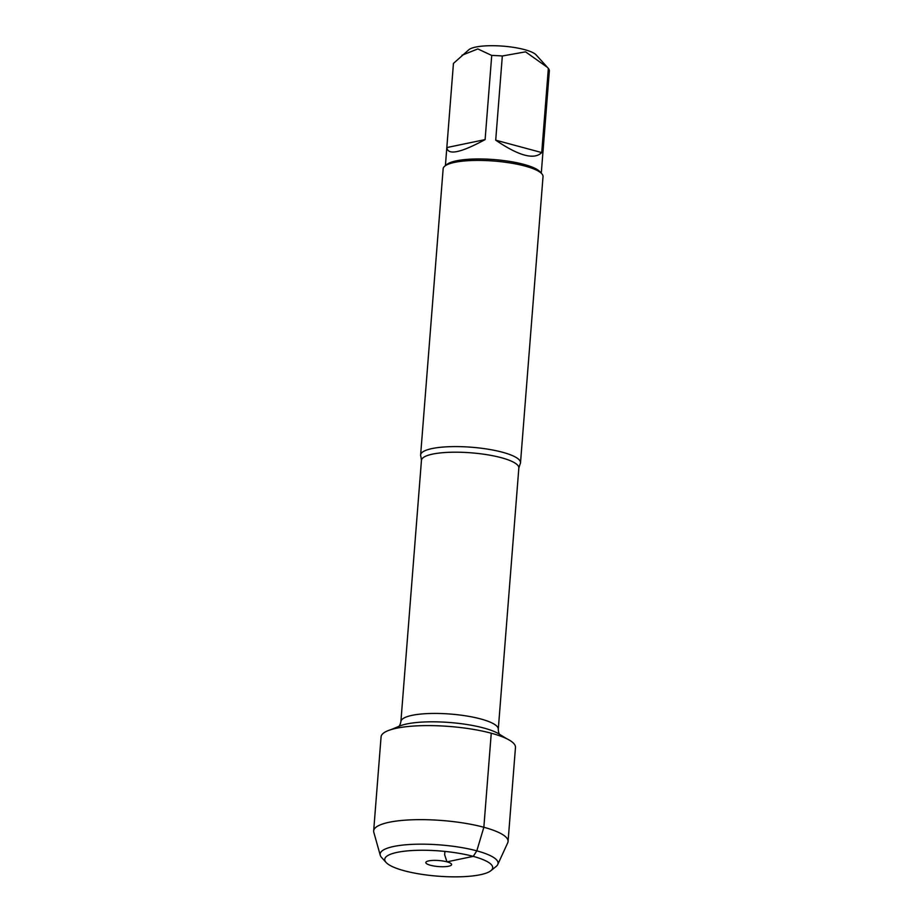 <?xml version="1.0" encoding="UTF-8"?>
<svg xmlns="http://www.w3.org/2000/svg" width="923" height="923" viewBox="0 0 923 923"><rect width="100%" height="100%" fill="white"/><g stroke="black" fill="none" stroke-linecap="round" stroke-linejoin="round"><path stroke-width="1.38" d="M502.504 452.247A50.096 11.699 4.5 0 1 520.503 462.827A50.096 11.699 4.5 0 1 520.053 464.154L518.841 468.019A48.838 11.399 -175.5 0 0 501.293 457.704A48.838 11.399 -175.5 0 0 449.882 452.282A48.838 11.399 -175.5 0 0 421.453 460.358L420.853 456.343A50.096 11.699 4.5 0 1 420.623 454.958A50.096 11.699 4.5 0 1 449.778 446.686A50.096 11.699 4.5 0 1 502.504 452.247M520.503 462.827L543.024 176.651A50.096 11.699 -175.5 0 0 541.789 173.732A50.096 11.699 -175.5 0 0 525.025 166.071A50.096 11.699 -175.5 0 0 444.828 166.105A50.096 11.699 -175.5 0 0 443.144 168.782L420.623 454.958M445.405 165.644L453.447 63.41A48.088 11.226 4.5 0 1 453.447 63.399A48.088 11.226 4.5 0 1 453.447 63.41L468.953 49.646A34.728 8.111 4.5 0 1 503.047 46.15A34.728 8.111 4.5 0 1 536.171 54.942L548.354 68.406A48.088 11.226 4.5 0 1 549.335 70.956L542.712 155.145M446.824 147.565C447.886 155.502 460.646 152.849 485.106 139.604L446.824 147.565L453.447 63.399M485.106 139.604L491.728 55.438A48.088 11.226 4.5 0 1 502.331 55.991L525.568 51.85L547.431 67.379M462.031 55.23L477.826 48.931L491.728 55.438M495.709 140.169C518.853 155.918 534.186 160.06 541.732 152.572L495.709 140.169L502.331 55.991M541.732 152.572L548.354 68.406M549.335 70.956A48.088 11.226 4.5 0 1 549.335 70.967L541.282 173.189M541.789 173.732L539.99 171.747A48.088 11.226 -175.5 0 0 523.906 164.398A48.088 11.226 -175.5 0 0 446.905 164.421L444.828 166.105M490.874 870.701L496.078 866.512A59.153 13.81 -175.5 0 0 497.762 864.493L507.719 842.803A67.414 15.737 -175.5 0 0 508.065 841.488L515.472 747.445A67.414 15.737 -175.5 0 0 491.255 733.22A67.414 15.737 -175.5 0 0 420.288 725.72A67.414 15.737 -175.5 0 0 381.072 736.866L373.665 830.908A67.414 15.737 -175.5 0 0 373.803 832.269L380.253 855.252A59.153 13.81 -175.5 0 0 381.591 857.502L386.079 862.451A54.145 12.645 4.5 0 1 439.706 850.948A54.145 12.645 4.5 0 1 490.874 870.701A54.145 12.645 4.5 0 1 404.193 870.735A54.145 12.645 4.5 0 1 386.079 862.451M508.065 841.488A67.414 15.737 -175.5 0 0 442.105 820.512A67.414 15.737 -175.5 0 0 373.665 830.908M497.762 864.493A59.153 13.81 -175.5 0 0 440.179 844.926A59.153 13.81 -175.5 0 0 380.253 855.252M430.464 865.266A12.945 3.023 -175.5 0 0 444.886 866.674A12.945 3.023 -175.5 0 0 451.52 864.136A12.945 3.023 -175.5 0 0 446.963 861.84A12.945 3.023 -175.5 0 0 434.168 860.374A12.945 3.023 -175.5 0 0 425.976 862.128A12.945 3.023 -175.5 0 0 430.464 865.266M444.909 851.421L444.644 854.733L446.963 861.84L473.234 856.371L476.81 850.856L483.848 827.262L491.255 733.22M421.453 460.358L400.894 721.601A48.838 11.399 4.5 0 1 429.31 713.525A48.838 11.399 4.5 0 1 480.733 718.959A48.838 11.399 4.5 0 1 498.282 729.262C498.42 732.043 498.939 733.82 499.828 734.57M506.75 738.723L498.812 733.854A54.688 12.76 -175.5 0 0 483.687 727.993A54.688 12.76 -175.5 0 0 399.647 726.043L391.04 729.62M518.841 468.019L498.282 729.262M400.894 721.601C400.317 724.324 399.532 725.997 398.528 726.597"/></g></svg>
